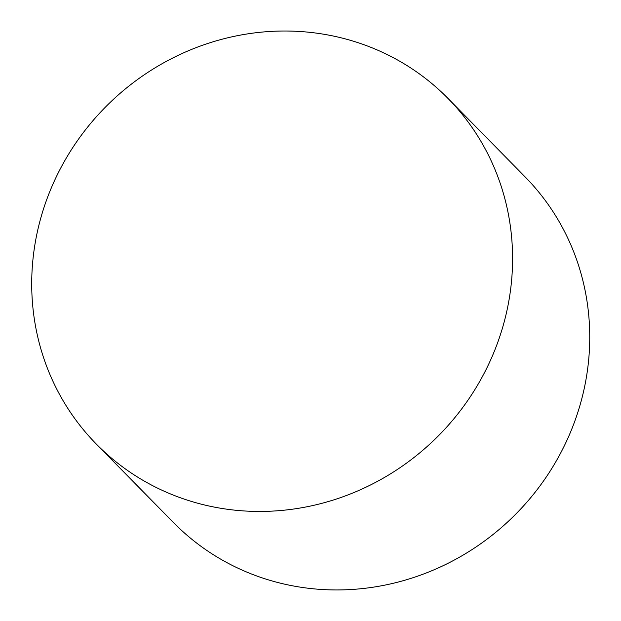 <?xml version="1.0" encoding="UTF-8"?>
<svg xmlns="http://www.w3.org/2000/svg" width="621" height="621" viewBox="0 0 621 621"><rect width="100%" height="100%" fill="white"/><g stroke="black" fill="none" stroke-linecap="round" stroke-linejoin="round"><path stroke-width="0.93" d="M447.982 98.413L525.141 176.915A246.545 233.946 135.5 0 1 546.511 476.649A246.545 233.946 135.5 0 1 256.147 575.76A246.545 233.946 135.5 0 1 173.469 522.556L96.309 444.054A246.545 233.946 135.5 0 1 108.163 104.382A246.545 233.946 135.5 0 1 447.982 98.413A246.545 233.946 135.5 0 1 469.352 398.146A246.545 233.946 135.5 0 1 178.988 497.258A246.545 233.946 135.5 0 1 96.309 444.054"/></g></svg>
